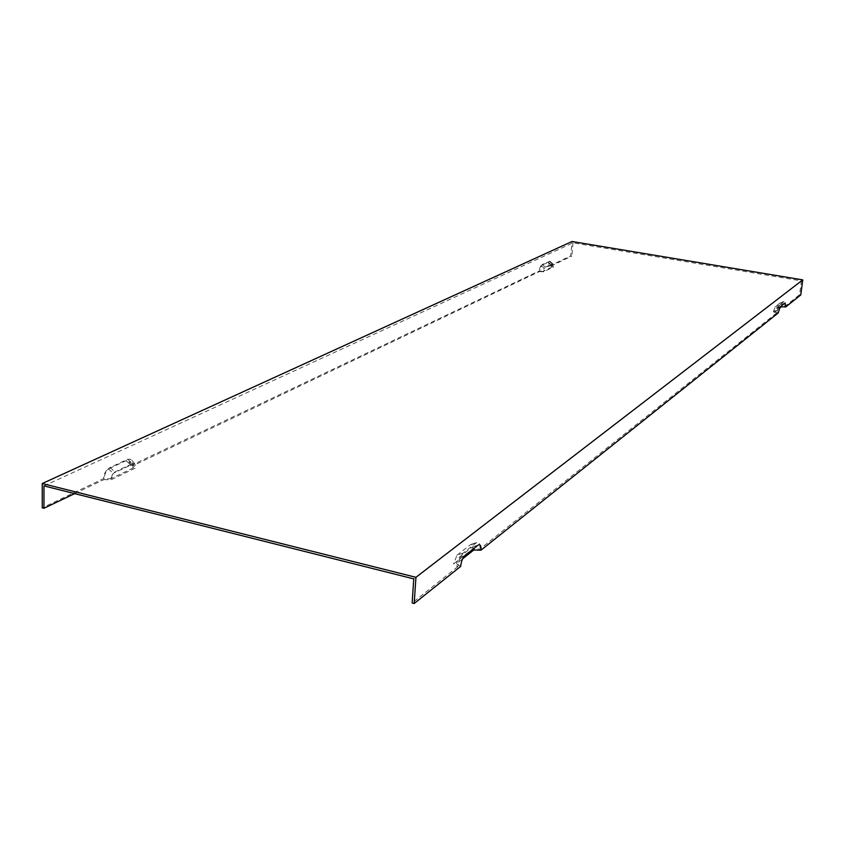 <?xml version="1.0" encoding="UTF-8"?>
<svg xmlns="http://www.w3.org/2000/svg" width="845" height="845" viewBox="0 0 845 845"><rect width="100%" height="100%" fill="white"/><g stroke="black" fill="none" stroke-linecap="round" stroke-linejoin="round"><path stroke-width="0.63" stroke-dasharray="4.22 3.17" d="M43.961 485.907L573.005 242.842L801.377 280.889L799.592 294.715L784.804 306.471L780.516 306.27L773.439 311.858L776.639 312.977L779.09 305.394L784.076 301.496C784.931 301.295 785.185 302.954 784.804 306.471M801.377 280.889L413.754 578.888M776.639 312.977L479.928 549.049L472.725 548.859L453.564 563.964L457.81 566.646C458.539 560.393 460.293 555.894 463.081 553.148L476.728 542.479C479.083 541.529 480.15 543.715 479.928 549.049M457.81 566.646L412.159 602.971M548.574 262.267L549.313 266.101L551.891 267.062L551.479 264.886L548.574 262.267L540.958 265.488L544.191 268.15L542.902 271.372L538.688 271.171L130.531 465.753L133.394 467.876L132.338 465.035L130.848 464.993L113.304 473.348L110.558 478.83L103.565 478.619L42.261 507.845M540.958 265.488L538.688 271.171M551.479 264.886L544.191 268.15M551.891 267.062L542.902 271.372M778.234 312.925L775.023 311.816L776.132 308.383L781.097 304.485L781.519 305.816M133.394 467.876L110.558 478.83M130.531 465.753L128.672 460.747L126.042 460.673L108.435 468.954C105.53 470.771 103.903 473.992 103.565 478.619M460.662 566.404L456.406 563.721L462.637 558.798M799.592 294.715L800.796 294.916M775.023 311.816L779.291 308.436M473.76 548.595L472.292 547.032L458.793 557.615L456.406 563.721M539.353 271.594L543.578 271.794L553.475 267.041L550.887 266.08L549.968 261.285L542.194 264.485L539.353 271.594L133.288 465.595L130.954 459.331L127.679 459.236L110.082 467.507C106.459 469.767 104.431 473.802 103.998 479.59L111.001 479.812L136.151 467.718L133.288 465.595M542.194 264.485L545.426 267.157L543.578 271.794M553.475 267.041L552.324 263.872L545.426 267.157M463.081 553.148L457.008 555.165L453.564 563.964M549.313 266.101L570.724 255.898L572.012 241.501M550.887 266.08L571.822 256.077L570.724 255.898M74.635 493.628L103.998 479.59M127.679 459.236L132.496 463.567L114.529 472.144L112.195 474.985L111.001 479.812M132.496 463.567L134.63 463.609L136.151 467.718M773.439 311.858L775.034 306.915L780.019 303.017L780.516 306.27M573.005 242.842L571.822 256.077M457.008 555.165L470.602 544.571C472.154 543.948 472.862 545.374 472.725 548.859M547.887 262.235L551.088 264.865M780.188 306.862L776.132 308.383M785.079 303.017L781.055 304.517M126.042 460.673L130.848 464.993M108.435 468.954L113.304 473.348M478.122 545.152L472.123 547.148M549.123 261.232L552.324 263.872M110.082 467.507L114.962 471.901M779.09 305.394L775.034 306.915M476.358 542.733L470.359 544.74M783.98 301.559L779.967 303.059M464.877 555.598L458.793 557.615M132.338 465.035L128.672 460.747M472.292 547.032L478.418 544.94M552.873 263.904L549.968 261.285M134.63 463.609L130.954 459.331M470.602 544.571L476.728 542.479M780.019 303.017L784.076 301.496M781.097 304.485L785.142 302.964"/><path stroke-width="1.27" d="M415.941 577.304L42.25 483.53L572.012 241.501L802.75 279.885L415.941 577.304L414.187 603.499L460.662 566.404C461.254 561.407 462.648 557.806 464.877 555.598L478.418 544.94C480.298 544.18 481.154 545.923 480.974 550.19L778.234 312.925L780.188 306.862L785.142 302.964L785.734 306.946L800.796 294.916L802.75 279.885M74.635 493.628L43.961 508.278L43.961 485.907L413.754 578.888L412.159 602.971L414.187 603.499M462.637 558.798L473.76 550L480.974 550.19M779.291 308.436L781.435 306.746L785.734 306.946M473.76 550L473.76 548.595M42.25 483.53L42.261 507.845L43.961 508.278M781.519 305.816L781.435 306.746"/></g></svg>
